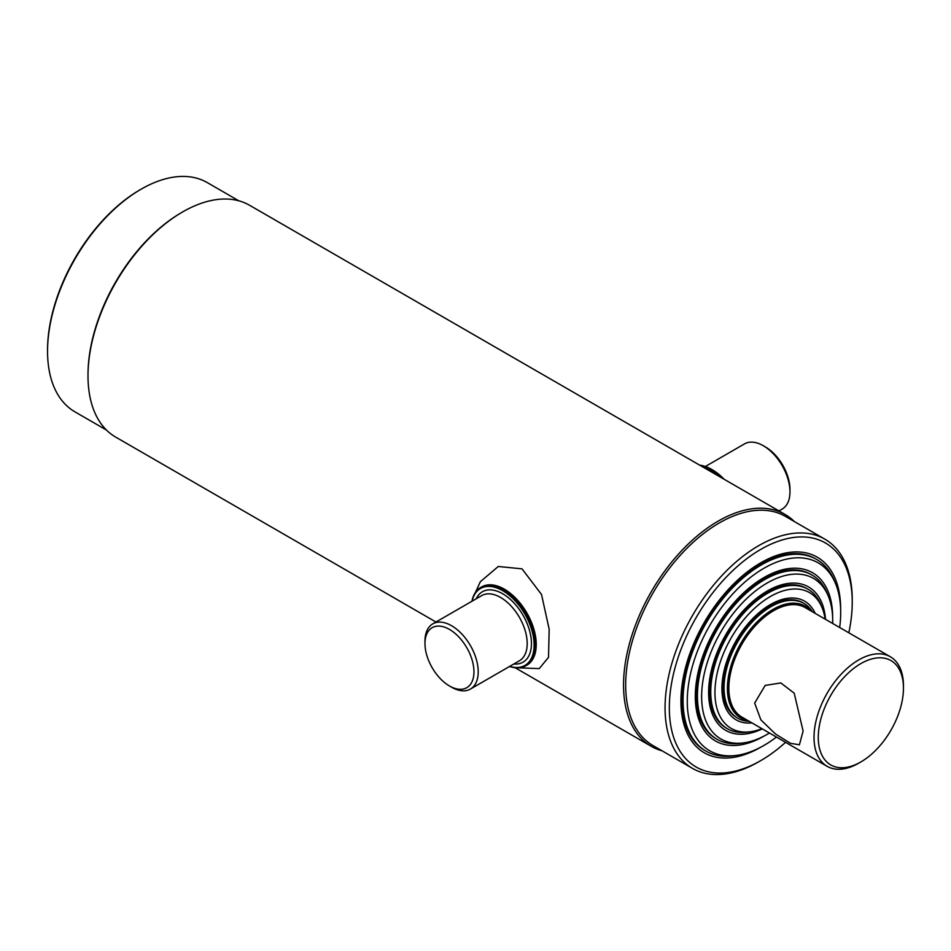 <?xml version="1.0" encoding="UTF-8"?>
<svg xmlns="http://www.w3.org/2000/svg" width="951" height="951" viewBox="0 0 951 951"><rect width="100%" height="100%" fill="white"/><g stroke="black" fill="none" stroke-linecap="round" stroke-linejoin="round"><path stroke-width="1.43" d="M106.476 430.054L74.963 411.854A132.355 76.413 -60 0 1 47.55 351.276L47.55 350.039A130.846 75.545 -60 0 1 140.07 189.796L141.14 189.178A132.355 76.413 -60 0 1 207.306 182.616L238.82 200.816M47.55 351.276A132.355 76.413 -60 0 1 141.14 189.178L140.07 189.796M435.974 622.025L115.737 437.139A133.853 77.281 -60 0 1 88.003 375.859L88.003 374.635A132.355 76.413 -60 0 1 181.593 212.537L182.663 211.918A133.853 77.281 -60 0 1 182.663 211.918A133.853 77.281 -60 0 1 249.59 205.285L785.122 514.479A133.853 77.281 -60 0 1 794.382 521.564M88.003 375.859A133.853 77.281 -60 0 1 182.651 211.918L181.593 212.537M662.027 750.803A133.853 77.281 -60 0 1 651.269 746.321A133.853 77.281 -60 0 1 630.751 639.06A133.853 77.281 -60 0 1 718.195 521.112A133.853 77.281 -60 0 1 785.122 514.479M785.574 742.327A129.336 74.677 -60 0 1 760.788 760.598L758.648 761.822A132.355 76.413 -60 0 1 692.483 768.384L653.087 745.632A132.355 76.413 -60 0 1 632.795 639.583A132.355 76.413 -60 0 1 719.265 522.955A132.355 76.413 -60 0 1 785.431 516.393L824.826 539.146A132.355 76.413 -60 0 1 852.239 599.724L852.239 602.185A129.336 74.677 -60 0 1 848.815 632.795M692.483 768.384A132.355 76.413 -60 0 1 672.191 662.324A132.355 76.413 -60 0 1 758.648 545.696A132.355 76.413 -60 0 1 824.826 539.146M758.648 761.822L760.788 760.598A129.336 74.677 -60 0 1 669.326 707.794A129.336 74.677 -60 0 1 760.788 549.381A129.336 74.677 -60 0 1 852.239 602.185M760.931 747.106A112.931 65.203 -60 0 1 760.788 747.189A112.931 65.203 -60 0 1 704.322 752.788A112.931 65.203 -60 0 1 687.014 662.3A112.931 65.203 -60 0 1 760.788 562.79A112.931 65.203 -60 0 1 817.242 557.191A112.931 65.203 -60 0 1 840.636 609.056M705.369 466.489L744.514 443.879A37.648 21.73 60 0 1 763.332 445.746L763.332 445.746A37.648 21.73 60 0 1 789.96 491.845A37.648 21.73 60 0 1 782.162 509.082L778.964 510.925M765.472 446.982L763.332 445.746L765.472 446.982A34.628 19.995 60 0 1 789.96 489.396L789.96 491.845M699.758 465.194A45.172 26.081 60 0 1 711.705 469.414L711.705 469.414A45.172 26.081 60 0 1 723.64 478.983M712.228 469.723L711.705 469.414L712.228 469.723A44.424 25.641 60 0 1 724.068 479.233M509.736 666.366A44.424 25.641 -120 0 0 533.915 640.891A44.424 25.641 -120 0 0 502.699 590.69A44.424 25.641 -120 0 0 472.088 601.163M509.57 666.461A45.172 26.081 -120 0 0 525.82 665.771A45.172 26.081 -120 0 0 532.75 629.574A45.172 26.081 -120 0 0 503.234 589.775A45.172 26.081 -120 0 0 480.647 587.528A45.172 26.081 -120 0 0 471.934 601.258M451.594 687.204L449.466 685.968L451.594 687.204A37.648 21.73 -120 0 0 470.424 689.059A37.648 21.73 -120 0 0 476.189 658.9A37.648 21.73 -120 0 0 451.594 625.734A37.648 21.73 -120 0 0 432.776 623.868A37.648 21.73 -120 0 0 424.978 641.093L424.978 643.554A34.628 19.995 -120 0 0 449.466 685.968A34.628 19.995 -120 0 0 473.955 671.834A34.628 19.995 -120 0 0 449.466 629.419A34.628 19.995 -120 0 0 424.978 643.554M701.779 466.359L702.302 466.501A45.172 26.081 60 0 1 710.635 470.032A45.172 26.081 60 0 1 719.479 476.582M526.343 665.45A45.172 26.081 -120 0 0 533.951 629.443A45.172 26.081 -120 0 0 504.303 589.156A45.172 26.081 -120 0 0 481.194 587.231M475.429 592.449L480.35 581.703L498.276 566.487L522.004 568.841L541.523 594.494L549.167 629.205L548.537 657.296L539.241 668.612L518.949 667.84M776.432 737.049A108.497 62.635 -60 0 1 763.974 745.418A108.497 62.635 -60 0 1 736.597 755.391L733.387 755.831A110.673 63.895 -60 0 1 705.987 751.135A110.673 63.895 -60 0 1 689.011 662.455A110.673 63.895 -60 0 1 761.311 564.942A110.673 63.895 -60 0 1 816.647 559.45A110.673 63.895 -60 0 1 834.419 580.847L835.644 583.843A108.497 62.635 -60 0 1 839.674 627.517M736.597 755.391A108.497 62.635 -60 0 1 688.536 684.316A108.497 62.635 -60 0 1 763.974 568.246A108.497 62.635 -60 0 1 835.644 583.843M764.342 735.919A97.121 56.073 -60 0 1 763.974 736.133A97.121 56.073 -60 0 1 715.414 740.936A97.121 56.073 -60 0 1 700.53 663.12A97.121 56.073 -60 0 1 763.974 577.542A97.121 56.073 -60 0 1 812.534 572.728A97.121 56.073 -60 0 1 832.648 617.603M762.286 728.882A82.808 47.812 -60 0 1 725.768 730.392A82.808 47.812 -60 0 1 713.072 664.036A82.808 47.812 -60 0 1 767.172 591.058A82.808 47.812 -60 0 1 808.576 586.957A82.808 47.812 -60 0 1 825.527 619.351M769.43 733.007A92.687 53.518 -60 0 1 767.172 734.35A92.687 53.518 -60 0 1 743.789 742.874A92.687 53.518 -60 0 1 702.718 682.164A92.687 53.518 -60 0 1 767.172 582.999A92.687 53.518 -60 0 1 828.392 596.325A92.687 53.518 -60 0 1 832.672 623.476M743.789 742.874L740.579 743.313A94.862 54.766 -60 0 1 717.078 739.296A94.862 54.766 -60 0 1 702.539 663.275A94.862 54.766 -60 0 1 764.509 579.694A94.862 54.766 -60 0 1 811.94 574.986A94.862 54.766 -60 0 1 827.168 593.329L828.392 596.325M761.894 728.656A78.386 45.256 -60 0 1 750.589 731.723L747.379 732.163A80.55 46.504 -60 0 1 727.42 728.751A80.55 46.504 -60 0 1 715.081 664.202A80.55 46.504 -60 0 1 767.707 593.21A80.55 46.504 -60 0 1 807.981 589.228A80.55 46.504 -60 0 1 820.915 604.8L822.139 607.796A78.386 45.256 -60 0 1 825.135 619.125M750.589 731.723A78.386 45.256 -60 0 1 715.865 680.381A78.386 45.256 -60 0 1 770.369 596.527A78.386 45.256 -60 0 1 822.139 607.796M751.92 722.891A68.508 39.55 -60 0 1 736.11 719.848A68.508 39.55 -60 0 1 725.613 664.951A68.508 39.55 -60 0 1 770.369 604.586A68.508 39.55 -60 0 1 804.617 601.187A68.508 39.55 -60 0 1 815.162 613.359M803.429 603.124A66.249 38.254 120 0 0 769.728 606.06A66.249 38.254 120 0 0 726.291 664.975A66.249 38.254 120 0 0 737.191 717.862M807.981 589.228L806.805 588.55A80.55 46.504 120 0 0 766.53 592.532A80.55 46.504 120 0 0 713.904 663.525A80.55 46.504 120 0 0 726.255 728.074L727.42 728.751M811.94 574.986L810.763 574.309A94.862 54.766 120 0 0 763.332 579.016A94.862 54.766 120 0 0 701.362 662.597A94.862 54.766 120 0 0 715.913 738.618L717.078 739.296M809.242 609.948A63.765 36.816 120 0 0 773.555 610.304A63.765 36.816 120 0 0 730.891 670.193A63.765 36.816 120 0 0 746 719.479M811.025 610.97A64.513 37.244 120 0 0 773.02 609.389A64.513 37.244 120 0 0 729.358 672.048A64.513 37.244 120 0 0 747.783 720.501M812.392 611.766A66.249 38.254 120 0 0 804.023 603.457A66.249 38.254 120 0 0 770.892 606.738A66.249 38.254 120 0 0 727.622 665.118A66.249 38.254 120 0 0 737.774 718.207A66.249 38.254 120 0 0 749.15 721.298M816.065 559.117A110.673 63.895 120 0 0 760.146 564.264A110.673 63.895 120 0 0 687.692 662.312A110.673 63.895 120 0 0 705.404 750.791M903.45 688.179A60.222 34.771 -60 0 1 860.869 761.941A60.222 34.771 -60 0 1 818.276 737.358A60.222 34.771 -60 0 1 860.857 663.596A60.222 34.771 -60 0 1 903.45 688.179L903.45 685.719A63.242 36.507 -60 0 0 890.35 656.772L805.176 607.594A63.242 36.507 -60 0 0 756.449 624.545A63.242 36.507 -60 0 0 728.846 688.179A63.242 36.507 -60 0 0 741.935 717.137L827.108 766.304A63.242 36.507 -60 0 1 814.02 737.358A63.242 36.507 -60 0 1 841.623 673.712A63.242 36.507 -60 0 1 890.35 656.772M860.869 761.941L858.729 763.178A63.242 36.507 -60 0 1 827.108 766.304M803.108 731.057L799.422 744.776L790.543 743.337L775.505 734.017L760.895 719.895L754.666 703.086L765.163 685.433L780.83 682.937L794.204 693.196L803.108 731.057M470.424 689.059L519.389 660.79A37.648 21.73 -120 0 0 525.166 630.62A37.648 21.73 -120 0 0 500.571 597.454A37.648 21.73 -120 0 0 481.753 595.588L432.776 623.868M476.201 598.797A40.655 23.466 60 0 1 502.699 593.769A40.655 23.466 60 0 1 530.884 636.671A40.655 23.466 60 0 1 513.849 663.988M651.269 746.321L515.18 667.757M526.89 665.153L525.82 665.771M481.717 586.922L480.647 587.528M816.647 559.45L815.482 558.784M705.987 751.135L704.81 750.458M804.023 603.457L802.846 602.779M737.774 718.207L736.597 717.529"/></g></svg>

